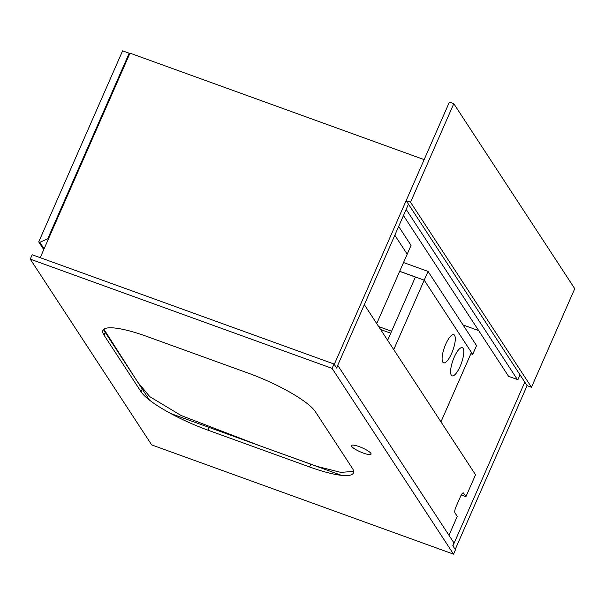 <?xml version="1.0" encoding="UTF-8"?>
<svg xmlns="http://www.w3.org/2000/svg" width="605" height="605" viewBox="0 0 605 605"><rect width="100%" height="100%" fill="white"/><g stroke="black" fill="none" stroke-linecap="round" stroke-linejoin="round"><path stroke-width="0.91" d="M353.645 471.424L340.759 472.361L317.088 466.41L260.037 445.855L181.069 415.491L149.806 396.668L137.834 382.292L103.901 329.211M170.761 413.54L341.477 475.333M103.417 329.642L149.465 400.086M370.865 453.334A10.701 2.231 -156.3 0 0 360.64 447.178A10.701 2.231 -156.3 0 0 351.467 445.552A10.701 2.231 -156.3 0 0 351.656 446.377A10.701 2.231 -156.3 0 0 361.888 452.532A10.701 2.231 -156.3 0 0 371.062 454.158A10.701 2.231 -156.3 0 0 370.865 453.334M453.538 554.165L332.1 368.392L30.25 259.137L151.689 444.909L453.538 554.165L455.459 549.786L452.79 545.695L453.992 542.957L337.719 365.299M332.1 368.392L334.02 364.013L336.698 368.097L337.9 365.359M30.25 259.137L32.171 254.758L334.02 364.013M208.067 430.215L309.601 466.969A61.135 12.735 -156.3 0 0 353.433 472.959A61.135 12.735 -156.3 0 0 352.337 468.255L315.303 411.597A61.135 12.735 -156.3 0 0 248.277 373.149L146.743 336.403A61.135 12.735 -156.3 0 0 102.911 330.406A61.135 12.735 -156.3 0 0 104.007 335.117L141.048 391.775A61.135 12.735 -156.3 0 0 208.067 430.215L209.27 427.485M463.044 324.945L478.699 330.617M408.458 204.157L336.577 367.916L334.27 364.384L424.15 159.622L129.984 53.149L40.21 257.67M531.492 387.245L574.75 288.698L453.795 103.674L410.538 202.221L531.492 387.245L527.099 385.657L455.217 549.416L452.911 545.884L524.792 382.133M403.467 215.524L508.578 376.325L517.91 379.698L520.035 374.85M517.358 379.501L406.159 209.391M364.346 304.655L475.545 474.766L465.926 496.667L463.619 493.136A4.893 1.452 109.9 0 0 463.362 492.916A4.893 1.452 109.9 0 0 460.73 496.032L455.92 506.975A4.893 1.452 109.9 0 0 454.968 512.843L457.274 516.375L448.978 535.289M461.244 494.973L465.926 496.667M44.089 248.829L39.824 242.302L38.728 241.909L122.603 50.835L129.19 53.217L47.719 238.816L48.173 239.52M39.824 242.302L47.719 238.816M38.728 241.909L43.749 249.593M129.644 53.921L129.19 53.217M460.171 366.312A14.974 4.454 109.9 0 0 462.296 347.678A14.974 4.454 109.9 0 0 454.219 357.207A14.974 4.454 109.9 0 0 452.101 375.841A14.974 4.454 109.9 0 0 460.171 366.312M451.67 353.305A14.974 4.454 109.9 0 0 453.795 334.671A14.974 4.454 109.9 0 0 445.719 344.2A14.974 4.454 109.9 0 0 443.601 362.841A14.974 4.454 109.9 0 0 451.67 353.305M399.678 271.29L424.203 280.168L472.717 354.386L476.558 345.621L428.045 271.411L424.203 280.168L471.439 352.435L440.962 421.867M387.631 340.282L415.423 276.992L424.203 280.168L393.726 349.599M398.665 226.459L411.045 245.396L407.203 254.16L394.823 235.224L407.203 254.16L376.718 323.592M472.717 354.386L470.879 353.721M403.527 262.532L428.045 271.411M399.655 271.35L415.393 277.052M378.67 326.571L391.601 331.253M390.739 333.211L380.613 329.543M453.795 103.674L449.409 102.079L406.152 200.633L527.099 385.657M410.538 202.221L406.152 200.633M142.243 389.038L141.048 391.775M105.21 332.379L104.007 335.117M310.804 464.232L309.601 466.969M463.029 492.916L463.619 493.136"/></g></svg>
